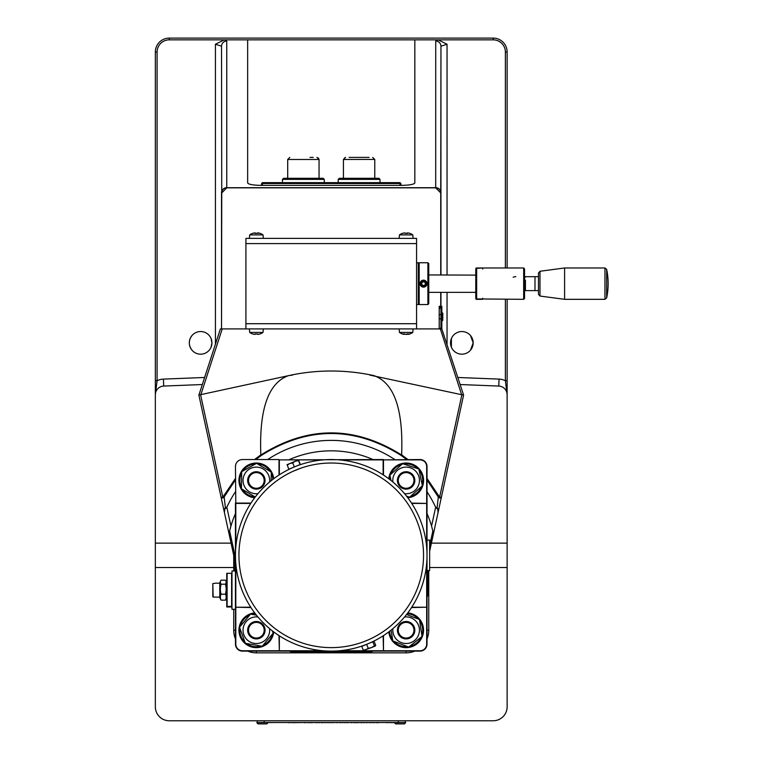 <?xml version="1.0" encoding="UTF-8"?>
<svg xmlns="http://www.w3.org/2000/svg" width="762" height="762" viewBox="0 0 762 762"><rect width="100%" height="100%" fill="white"/><g stroke="black" fill="none" stroke-linecap="round" stroke-linejoin="round"><path stroke-width="1.14" d="M442.779 313.249L441.922 312.382L442.779 313.249L442.779 320.231L442.779 313.249L442.779 320.231L442.779 313.249L442.779 320.231L442.779 313.249L441.827 312.382M440.95 318.83L439.207 318.83M441.827 306.286L441.827 328.927L440.95 328.927L440.95 306.286L441.827 306.286M428.758 274.939L475.602 275.111M475.783 291.856L474.917 292.36L428.758 292.36M523.675 267.976L523.675 299.323L524.542 298.456L524.542 268.843L523.675 267.976L482.746 267.976L476.65 268.367L475.964 269.072M482.746 269.072L482.451 267.976L476.079 267.976L475.783 269.072M475.964 298.228L476.65 298.933L476.65 268.367M475.783 298.228L476.079 299.323L482.451 299.323L482.746 298.228M525.418 280.121L525.418 290.179L525.418 280.121M525.294 276.682L538.477 276.682L538.477 272.987L538.477 294.313L539.982 296.047L539.982 271.262L538.477 272.987M539.982 296.047L564.594 299.323L564.594 267.976L539.982 271.262M604.952 299.323L606.657 297.942L606.657 269.357L604.952 267.976L604.952 299.323L564.594 299.323M476.65 298.933L523.675 299.323M475.783 269.262L475.783 298.037M513.15 277.225A6.963 6.963 0 0 1 515.836 276.682M426.949 282.95A3.486 3.486 0 0 0 421.224 281.045A3.486 3.486 0 0 0 422.434 286.95A3.486 3.486 0 0 0 426.949 282.95M422.205 280.435L423.539 280.168M426.215 283.102A2.734 2.734 0 0 1 422.672 286.245A2.734 2.734 0 0 1 421.719 281.607A2.734 2.734 0 0 1 426.215 283.102M422.205 282.15L424.177 281.74L425.51 283.245L424.872 285.159L422.9 285.56L421.567 284.055L422.205 282.15M252.774 233.334A11.068 0.857 59.9 0 0 252.689 233.324A11.068 0.857 59.9 0 0 252.641 233.372A11.22 11.173 90 0 1 254.232 232.962A11.049 7.077 90 0 1 254.975 232.962A11.22 1.01 90 0 0 254.832 233.372A11.068 9.554 8.8 0 1 257.223 233.372A11.22 1.01 -90 0 1 257.365 232.962L256.861 233.41M257.365 232.962A11.049 8.477 -90 0 1 258.261 232.962A11.22 11.173 90 0 1 259.852 233.372A11.068 0.857 -59.9 0 1 260.023 233.324A11.068 0.857 -59.9 0 1 260.071 233.372M259.937 233.334A11.22 11.173 -90 0 0 258.48 232.962L258.213 233.41M258.48 232.962A11.049 7.077 -90 0 0 257.975 232.943M254.737 232.943A11.049 8.477 90 0 1 255.337 232.962L255.842 233.41M254.975 232.962L255.518 233.41M256.965 233.324A11.068 9.554 -8.8 0 0 256.356 233.324M262.842 234.886L249.688 234.886L249.384 238.373M257.966 334.356A11.049 7.725 -90 0 0 258.385 334.337A11.22 11.211 -90 0 0 259.966 333.927A11.22 11.211 90 0 1 258.366 334.337A11.049 7.896 -90 0 1 257.527 334.337L257.004 333.889M257.527 334.337L257.508 333.927A11.068 9.592 178.9 0 1 255.118 333.927L255.661 333.889M255.127 334.337A11.049 7.725 90 0 1 254.317 334.337A11.22 11.211 90 0 1 252.717 333.927L252.746 333.927M254.746 334.356A11.049 7.896 90 0 0 255.175 334.337L255.699 333.889M256.356 333.985A11.068 9.592 -178.9 0 0 257.089 333.966M252.698 333.985A11.278 11.278 0 0 1 249.688 332.413L263.014 332.413L263.319 328.927M419.186 304.552L419.186 262.757L427.892 262.757L427.892 304.552L419.186 304.552L418.309 303.676M418.309 263.623L419.186 262.757M427.892 304.552L428.758 303.676L428.758 263.623L427.892 262.757M416.566 304.552L418.309 304.552L418.309 262.757L416.566 262.757M245.907 323.707L416.566 323.707L416.566 238.373L245.907 238.373L245.907 328.927L439.207 328.927L439.207 306.286L440.95 306.286L440.95 292.36M416.566 323.707L416.566 328.927M440.76 306.286L439.207 309.324M226.8 187.843L226.752 187.681A5.229 5.144 180 0 0 221.523 192.824L221.523 328.927L221.742 192.9L226.8 187.843L435.673 187.843L440.731 192.9L440.731 274.939M440.731 292.36L440.731 306.286M221.742 328.927L245.907 328.927M440.95 274.939L440.95 46.215L440.731 192.9M440.95 306.286L440.95 304.552M226.752 187.681L226.752 41.072A5.229 5.144 180 0 0 221.523 46.215L221.742 192.9M211.074 347.215L211.941 342.862L211.074 338.509M191.919 335.632C188.452 340.452 188.452 345.272 191.919 350.091M470.554 350.091L473.173 342.862L470.554 335.632M451.399 338.509L451.399 347.215M414.833 81.639L414.833 182.937C413.985 184.423 409.346 185.233 400.898 185.385L261.576 185.385C253.136 185.233 248.488 184.423 247.65 182.937L247.65 39.843L414.833 39.843L414.833 182.937M414.833 39.843L438.15 39.843L447.046 44.234L440.95 46.215A5.229 5.144 180 0 0 435.731 41.072L435.702 187.728L226.771 187.728A5.229 5.067 135 0 0 221.628 192.872M226.752 41.072L224.323 39.843L215.427 44.234L221.523 46.215M507.13 267.976L507.13 52.035A13.935 13.935 0 0 0 493.195 38.1L169.278 38.1L169.278 39.843L247.65 39.843M440.846 192.872A5.229 5.067 45 0 0 435.702 187.728L435.673 187.843M435.731 187.681A5.229 5.144 -0 0 1 440.95 192.824M505.387 299.323L505.387 380.724L507.13 380.724L507.13 299.323M460.153 384.534L498.767 386.067L499.043 379.105A15.678 15.678 0 0 1 505.387 380.724L507.13 394.764L507.13 380.724M498.767 386.067A8.706 8.706 0 0 1 507.13 394.764L507.13 706.831A13.935 13.935 0 0 1 493.195 720.766L169.278 720.766A13.935 13.935 0 0 1 155.343 706.831L155.343 394.764L157.086 380.724L157.086 52.035A12.192 12.192 0 0 1 169.278 39.843M169.278 38.1A13.935 13.935 0 0 0 155.343 52.035L155.343 380.724L157.086 380.724A15.678 15.678 0 0 1 163.43 379.105L163.706 386.067L202.321 384.534M155.343 380.724L155.343 394.764A8.706 8.706 0 0 1 163.706 386.067M211.941 342.862A11.316 11.316 0 0 1 194.967 352.663A11.316 11.316 0 0 1 194.967 333.061A11.316 11.316 0 0 1 211.941 342.862M473.173 342.862A11.316 11.316 0 0 1 456.19 352.663A11.316 11.316 0 0 1 456.19 333.061A11.316 11.316 0 0 1 473.173 342.862M155.343 543.135L231.067 543.135M431.406 543.135L507.13 543.135M439.941 328.927A6.963 4.362 0 0 0 440.95 326.679M221.523 326.66L221.466 328.927M507.13 567.519L429.635 567.519M233.715 567.519L155.343 567.519M399.155 328.927L399.459 332.413L412.785 332.413L413.09 328.927M409.832 333.927A11.22 9.563 -90 0 1 408.47 334.337A11.049 2.581 -90 0 1 408.461 334.347A11.049 2.581 -90 0 1 408.203 334.337A11.22 5.858 -90 0 0 409.032 333.927A11.068 8.182 -137.9 0 1 406.994 333.927A11.22 5.858 90 0 1 406.156 334.337A11.049 10.744 90 0 1 405.022 334.337A11.22 9.563 -90 0 1 403.66 333.927A11.068 5.01 124.1 0 1 402.403 333.927A11.22 9.563 90 0 0 403.774 334.337A11.049 2.581 90 0 0 403.774 334.347A11.049 2.581 90 0 0 404.041 334.337L404.603 333.889M406.117 334.347A11.049 10.744 -90 0 0 407.222 334.337A11.22 9.563 90 0 0 407.956 334.147M399.459 332.413A11.278 11.278 0 0 0 403.774 334.347L404.231 333.889M408.203 334.337L407.641 333.889M413.09 238.373L412.785 234.886L399.459 234.886L399.155 238.373M402.431 233.372A11.068 0.6 60 0 1 402.46 233.324A11.068 0.6 60 0 1 402.584 233.372A11.22 11.192 -90 0 1 404.174 232.962A11.049 8.287 90 0 1 405.051 232.962A11.22 0.705 90 0 1 405.155 233.372A11.068 9.573 -6.2 0 1 407.546 233.372A11.22 0.705 -90 0 0 407.441 232.962A11.049 7.306 -90 0 1 408.213 232.962A11.22 11.192 -90 0 1 409.813 233.372A11.068 0.6 -60 0 0 409.785 233.324A11.068 0.6 -60 0 0 409.708 233.343M406.117 233.324A11.068 9.573 6.2 0 0 405.47 233.324M407.737 232.943A11.049 8.287 -90 0 0 407.194 232.962L406.679 233.41M404.508 232.943A11.049 7.306 90 0 0 404.031 232.962A11.22 11.192 90 0 0 402.536 233.343M407.441 232.962L406.908 233.41M405.051 232.962L405.565 233.41M296.742 465.963L288.836 469.211L287.083 464.658L289.722 463.563L287.179 465.211L287.083 464.668M294.684 466.792L295.18 466.592M298.675 460.448L300.333 464.449L292.446 467.754M298.342 460L298.437 460.553L295.351 461.239L298.342 460M300.095 464.553L298.437 460.553M295.351 461.239L292.694 462.925L289.722 463.563L295.351 461.239M294.351 466.935L292.694 462.925M419.729 518.665A95.783 95.783 0 0 1 426.672 547.164L426.672 503.425L411.737 503.425A95.783 95.783 0 0 1 419.729 518.665A95.783 95.783 0 0 0 255.251 497.014A95.783 95.783 0 0 0 318.735 650.291A95.783 95.783 0 0 0 419.729 518.665M339.395 459.886A95.783 95.783 0 0 1 383.134 474.821L383.134 459.886L339.395 459.886M250.955 503.082L235.458 503.082L235.458 644.138A6.963 6.963 0 0 0 242.421 651.11L383.486 651.11L383.134 635.832A95.783 95.783 0 0 1 370.484 642.699L370.484 642.699M370.284 642.785A95.783 95.783 0 0 1 365.465 644.776M365.912 644.604L365.265 644.852A95.783 95.783 0 0 1 339.395 650.758L383.134 650.758M426.672 563.48A95.783 95.783 0 0 1 411.737 607.219L426.672 607.219L426.672 563.48M363.988 650.634L368.284 648.338L371.57 647.567L363.398 650.367L364.236 650.605L363.398 650.367L361.74 646.367L374.047 641.261L375.704 645.271L375.285 646.033L375.704 645.271M375.476 645.881L371.57 647.567L374.447 645.785L375.285 646.033M366.627 644.338L368.284 648.338M372.789 641.785L374.447 645.785M300.8 468.192L293.522 471.078M293.513 471.087L291.503 472.011M323.078 650.758L279.34 650.758L279.34 635.832M235.801 547.164L235.801 503.425L250.736 503.425M250.736 607.219L235.801 607.219L235.801 563.48M279.34 474.821L279.34 459.886L323.078 459.886M235.801 503.425L235.458 466.506A6.963 6.963 0 0 1 242.421 459.543L278.997 459.543L278.997 475.04M273.691 478.755A17.412 17.412 0 0 0 255.794 463.029A17.412 17.412 0 0 0 238.944 479.879A17.412 17.412 0 0 0 254.67 497.777M255.137 496.938A16.545 16.545 0 0 1 242.44 489.385M241.459 487.632A16.545 16.545 0 0 1 241.649 472.859M242.678 471.135A16.545 16.545 0 0 1 255.565 463.915M257.575 463.944A16.545 16.545 0 0 1 270.272 471.497M271.253 473.24A16.545 16.545 0 0 1 272.863 479.384M255.251 497.005L241.44 488.794L241.659 471.697L256.575 463.344L271.262 472.088L271.158 480.727M269.577 482.022A13.325 13.325 0 0 0 251.412 468.068A13.325 13.325 0 0 0 257.937 493.671M260.604 488.032A8.706 8.706 0 0 0 257.918 471.878A8.706 8.706 0 0 0 247.764 481.87A8.706 8.706 0 0 0 260.604 488.032M263.404 484.537A8.153 8.153 0 0 0 256.375 472.288A8.153 8.153 0 0 0 249.279 484.499A8.153 8.153 0 0 0 263.404 484.537M263.128 484.375A7.839 7.839 0 0 1 249.555 484.337A7.839 7.839 0 0 1 256.375 472.602A7.839 7.839 0 0 1 263.128 484.375M411.518 607.571L426.672 607.219M278.997 650.758L242.421 650.758A6.62 6.62 0 0 1 235.801 644.138L235.801 607.571M254.67 612.877A17.412 17.412 0 0 0 238.944 630.765A17.412 17.412 0 0 0 255.794 647.614A17.412 17.412 0 0 0 273.691 631.889M272.863 631.26A16.545 16.545 0 0 1 272.863 631.327A16.545 16.545 0 0 1 272.786 632.098M272.444 634.07A16.545 16.545 0 0 1 262.938 645.385M261.052 646.071A16.545 16.545 0 0 1 246.497 643.499M244.964 642.204A16.545 16.545 0 0 1 239.916 628.317M240.268 626.345A16.545 16.545 0 0 1 249.774 615.029M251.65 614.343A16.545 16.545 0 0 1 255.299 613.696M272.339 630.86L273.187 633.184L262.195 646.271L245.364 643.299L239.525 627.231L250.517 614.143L256.48 615.201M257.937 616.982A13.325 13.325 0 0 0 243.154 628.374A13.325 13.325 0 0 0 254.279 643.366A13.325 13.325 0 0 0 269.577 628.621M254.841 638.785A8.706 8.706 0 0 0 262.585 624.126A8.706 8.706 0 0 0 248.66 626.135A8.706 8.706 0 0 0 254.841 638.785M259.985 637.508A8.153 8.153 0 0 0 260.861 623.411A8.153 8.153 0 0 0 248.212 629.698A8.153 8.153 0 0 0 259.985 637.508M259.842 637.222A7.839 7.839 0 0 1 248.536 629.717A7.839 7.839 0 0 1 260.69 623.678A7.839 7.839 0 0 1 259.842 637.222M426.672 607.571L426.672 644.138A6.62 6.62 0 0 1 420.053 650.758L383.486 650.758M388.791 631.889A17.412 17.412 0 0 0 422.853 635.051A17.412 17.412 0 0 0 407.803 612.877M419.633 620.668A16.545 16.545 0 0 1 421.872 635.27M421.138 637.146A16.545 16.545 0 0 1 409.613 646.376M407.622 646.681A16.545 16.545 0 0 1 393.859 641.318M392.601 639.747A16.545 16.545 0 0 1 389.611 631.26M407.175 613.696A16.545 16.545 0 0 1 418.386 619.096M406.556 614.486L419.462 619.525L422.043 636.422L408.708 647.1L392.782 640.89L391.125 630.069M392.897 628.621A13.325 13.325 0 0 0 418.452 635.251A13.325 13.325 0 0 0 404.536 616.982M400.679 623.411A8.706 8.706 0 0 0 408.889 638.461A8.706 8.706 0 0 0 413.766 626.04A8.706 8.706 0 0 0 400.679 623.411M408.708 637.937A8.153 8.153 0 0 0 411.528 624.097A8.153 8.153 0 0 0 398.126 628.583A8.153 8.153 0 0 0 408.708 637.937M408.613 637.642A7.839 7.839 0 0 1 398.44 628.65A7.839 7.839 0 0 1 411.309 624.335A7.839 7.839 0 0 1 408.613 637.642M383.486 475.04L383.486 459.543L279.34 459.886M383.486 635.603L383.486 651.11L420.053 651.11A6.963 6.963 0 0 0 427.015 644.138L427.015 466.506A6.963 6.963 0 0 0 420.053 459.543L383.134 459.886M426.672 503.425L411.518 503.082M383.486 459.886L420.053 459.886A6.62 6.62 0 0 1 426.672 466.506L426.672 503.082M407.803 497.777A17.412 17.412 0 0 0 409.156 463.286A17.412 17.412 0 0 0 388.791 478.755M419.1 470.173A16.545 16.545 0 0 1 422.138 484.584A16.545 16.545 0 0 1 422.119 484.642M421.5 486.547A16.545 16.545 0 0 1 410.48 496.395M408.518 496.805A16.545 16.545 0 0 1 407.175 496.948M389.611 479.384A16.545 16.545 0 0 1 390.115 476.24M390.744 474.335A16.545 16.545 0 0 1 401.764 464.477M403.727 464.068A16.545 16.545 0 0 1 417.757 468.687M391.011 480.479L389.887 475.107L402.622 463.706L418.862 469.04L422.358 485.775L409.623 497.167L406.565 496.167M404.536 493.671A13.325 13.325 0 0 0 419.433 480.965A13.325 13.325 0 0 0 405.594 467.125A13.325 13.325 0 0 0 392.897 482.022M400.317 473.945A8.706 8.706 0 0 0 400.012 486.642A8.706 8.706 0 0 0 412.699 486.137A8.706 8.706 0 0 0 411.394 473.507A8.706 8.706 0 0 0 400.317 473.945M411.061 473.945A8.153 8.153 0 0 0 398.031 479.412A8.153 8.153 0 0 0 409.27 487.956A8.153 8.153 0 0 0 411.061 473.945M410.861 474.202A7.839 7.839 0 0 1 409.156 487.67A7.839 7.839 0 0 1 398.345 479.45A7.839 7.839 0 0 1 410.861 474.202M278.997 635.603L279.34 650.758M235.801 607.219L250.955 607.571M427.015 570.557L429.635 570.557L429.635 540.087L427.015 540.087M427.577 570.557L427.577 595.77L427.015 597.084M427.015 513.559A104.489 104.489 0 0 1 431.549 526.085L432.845 530.971L429.635 545.763M223.933 510.349L225.362 507.521L224.171 497.043A1.743 1.743 167.7 0 1 220.942 496.576L198.882 395.107L224.428 512.607L224.733 509.197L226.847 507.349L230.924 526.085A104.489 104.489 0 0 0 229.629 530.971L230.924 526.085A104.489 104.489 0 0 1 235.458 513.559M234.896 570.995L234.896 556.451A11.63 11.63 0 0 0 234.629 553.974L229.629 530.971M372.999 651.11L371.685 651.672L290.789 651.672L289.474 651.11M289.474 459.543A104.489 104.489 0 0 1 372.999 459.543M427.015 491.785A114.938 114.938 0 0 1 435.693 507.368L437.74 509.197L438.045 512.607L463.591 395.107L461.886 394.754L439.607 497.234A1.743 0.876 152.5 0 1 438.302 497.043L437.121 507.521L438.541 510.349M226.847 507.349L226.781 507.368A114.938 114.938 0 0 1 235.458 491.785M435.693 507.368L437.121 507.521M429.635 551.317L438.045 512.607M427.015 630.212L428.758 630.212A22.641 22.641 0 0 1 427.015 638.918A22.641 22.641 0 0 0 428.758 630.212L428.758 570.557M256.356 651.11L256.356 652.843A22.641 22.641 0 0 1 247.65 651.11A22.641 22.641 0 0 0 256.356 652.843L406.117 652.843A22.641 22.641 0 0 0 414.833 651.11A22.641 22.641 0 0 1 406.117 652.843L406.117 651.11M235.458 638.918A22.641 22.641 0 0 1 233.715 630.212A22.641 22.641 0 0 0 235.458 638.918M224.428 512.607L233.477 554.231A10.449 10.449 0 0 1 233.715 556.451L233.715 570.995M233.715 609.314L233.715 630.212L235.458 630.212M234.629 553.974L233.477 554.231L221.409 498.729M221.247 497.986L221.018 496.938M198.901 395.049L220.389 328.927L198.901 395.049L292.484 374.799A200.273 200.273 0 0 1 369.989 374.799L373.78 375.58C394.116 382.715 403.403 409.137 401.641 454.857L401.584 455C354.692 425.529 307.791 425.529 260.89 455L260.833 454.857C259.08 409.137 268.367 382.715 288.693 375.58L292.56 375.114M225.362 507.521L226.781 507.368M235.458 478.431L223.095 496.814A1.743 0.857 28.8 0 0 224.399 496.624L224.171 497.043A1.743 0.876 -152.5 0 1 222.866 497.234L200.587 394.754M220.942 496.576A1.743 1.048 -12.3 0 0 222.866 497.234L223.095 496.814M255.832 459.543L261.433 455.381L260.89 455M224.399 496.624L235.458 479.917M261.433 455.381C307.972 426.234 354.511 426.234 401.041 455.381L406.651 459.543M427.015 479.917L438.302 497.043A1.743 1.743 -167.7 0 0 441.531 496.576A1.743 1.048 12.3 0 1 439.607 497.234L439.379 496.814A1.743 0.857 151.2 0 1 438.083 496.624M379.667 443.446A121.901 121.901 0 0 0 363.322 437.712M343.271 434.016A121.901 121.901 0 0 0 322.859 433.711M306.076 436.045A121.901 121.901 0 0 0 291.208 440.179M285.026 442.512A121.901 121.901 0 0 0 277.901 445.703M369.913 375.114L461.886 394.754M401.041 455.381L401.584 455M463.572 395.049L441.827 328.927M440.95 328.927L439.207 328.927M221.523 328.927L220.389 328.927M461.62 394.678L440.341 328.927M262.452 185.385L262.452 183.518L400.031 183.518L400.031 182.642L262.452 182.642L261.576 183.518L261.576 185.385M380 179.375L378.914 178.289L339.29 178.289L338.204 179.375L380 179.375L380 182.642M324.269 179.375L323.183 178.289L283.559 178.289L282.473 179.375L324.269 179.375L324.269 182.642M261.576 183.518L262.452 183.518L262.452 182.642M400.031 185.385L400.031 183.518L400.898 183.518L400.031 182.642M400.898 185.385L400.898 183.518M369.094 157.391L349.11 157.391M313.239 157.391L309.982 157.391M226.752 578.663L226.752 582.149M231.972 606.981L226.752 606.981L226.752 582.816A20.031 20.031 0 0 0 225.743 580.644A18.031 7.258 180 0 1 225.438 584.206A18.031 17.926 180 0 1 225.438 594.198A18.031 10.668 -0 0 1 225.438 600.151A18.031 7.258 0 0 0 225.743 599.665A20.031 20.031 0 0 0 226.752 597.494M226.752 606.981L226.752 606.39L231.972 606.39M231.972 573.319L226.752 573.319L226.752 606.39M225.438 594.198L221.094 594.198A18.031 17.926 180 0 1 221.094 584.206A18.031 7.258 180 0 1 220.79 580.644A18.031 7.258 180 0 1 221.094 580.158L225.438 580.158A18.031 7.258 180 0 1 225.743 580.644M225.438 584.206L221.094 584.206M220.79 580.644A20.031 20.031 0 0 0 219.78 582.816L219.78 597.494A20.031 20.031 0 0 0 220.79 599.665A18.031 7.258 0 0 0 221.094 600.151A18.031 10.668 -0 0 1 221.094 594.198M225.438 600.151L221.094 600.151M215.427 583.244L212.817 583.597L213.16 597.065L215.427 597.065M212.817 583.597L212.817 596.713M235.458 570.995L231.972 570.995L231.972 609.314L235.458 609.314M276.93 722.509L256.784 722.643L258.042 723.9L266.852 723.9L258.042 723.9M292.408 722.509L289.389 722.681M288.207 722.509L276.977 722.509M289.465 722.509L288.207 722.681M304.124 722.509L292.408 722.681M303.581 722.509L304.381 722.509M307.419 722.509L304.686 722.509M324.707 722.509L322.307 722.509M327.431 722.509L324.707 722.681M328.47 722.509L327.431 722.681M331.584 722.509L328.47 722.681M334.651 722.509L332.089 722.509M334.137 722.509L335.242 722.509M343.557 722.509L342.062 722.681M342.976 722.509L343.948 722.509M346.672 722.509L343.948 722.681M351.082 722.509L347.101 722.509M353.959 722.509L351.33 722.509M366.208 722.509L363.884 722.509M369.065 722.509L366.674 722.509M372.189 722.509L369.065 722.681M373.466 722.509L371.551 722.681M376.714 722.509L374.18 722.509M386.42 722.509L378.523 722.509M389.696 722.509L386.42 722.681M308.458 722.509L307.419 722.681M312.382 722.681L311.163 722.681M315.516 722.509L312.134 722.509M309.553 722.509L308.458 722.681M311.868 722.509L309.553 722.681M311.972 722.509L311.296 722.681M318.678 722.509L315.516 722.681M318.868 722.509L318.106 722.681M321.783 722.509L319.154 722.509M339.614 722.509L337.175 722.509M342.481 722.509L339.842 722.509M354.997 722.509L354.482 722.509M356.092 722.509L354.997 722.681M334.804 722.509L333.842 722.681M357.007 722.509L356.092 722.681M360.769 722.509L357.007 722.681M337.356 722.681L335.309 722.509M363.579 722.509L360.94 722.509M390.811 722.509L389.696 722.681M393.221 722.509L390.811 722.681M347.939 722.681L346.567 722.681M351.93 722.681L351.034 722.681M354.797 722.681L353.835 722.681M319.469 722.681L318.868 722.681M340.7 722.681L339.614 722.681M361.75 722.681L360.769 722.681M364.046 722.681L363.122 722.681M378.752 722.681L376.114 722.681M367.16 722.681L366.208 722.681M374.313 722.681L373.418 722.681M305.6 722.681L304.19 722.681M323.155 722.681L321.345 722.681M332.394 722.681L331.28 722.681M257.223 720.766L257.223 722.509L405.251 722.509L405.251 720.766M396.545 722.509L393.221 722.681M395.621 723.9L404.432 723.9L395.621 723.9L394.364 722.643M405.251 722.509L396.545 722.643M441.922 312.382L441.922 321.097L442.779 320.231M534.991 276.682L534.991 290.617L525.294 290.617M416.566 243.592L245.907 243.592M493.195 38.1L493.195 39.843L438.15 39.843L435.731 41.072M447.046 344.205L447.046 292.36M447.046 274.939L447.046 44.234M507.13 52.035L505.387 52.035L505.387 267.976M493.195 39.843A12.192 12.192 0 0 1 505.387 52.035M155.343 52.035L157.086 52.035M215.427 44.234L215.427 344.205M204.616 377.476L163.43 379.105M499.043 379.105L457.857 377.476M416.509 519.998A92.297 92.297 0 0 1 319.192 646.833A92.297 92.297 0 0 1 258.013 499.139A92.297 92.297 0 0 1 416.509 519.998M435.626 507.349L431.549 526.085M267.7 459.543A114.938 114.938 0 0 1 394.773 459.543M260.833 454.857L254.537 459.543M439.379 496.814L427.015 478.431M407.937 459.543L401.641 454.857M200.854 394.678L222.218 328.927M345.272 157.41L343.424 159.487L374.771 159.429M287.703 178.289L287.703 159.487L289.789 157.391L287.703 159.487L319.049 159.487L318.392 157.963M234.896 556.451L233.715 556.451M227.095 606.371L227.095 573.3M231.619 573.3L231.619 606.371M264.185 722.509L264.185 720.766M398.288 720.766L398.288 722.509M440.95 314.649L439.207 314.649M524.542 291.055L525.418 290.179M524.542 276.254L525.418 277.12M606.657 297.942A69.656 69.656 0 0 0 606.657 269.357M604.952 267.976L564.594 267.976M538.477 290.617L534.991 290.617M252.689 233.324A11.278 11.278 0 0 0 249.688 234.886M263.319 238.373L263.014 234.886A11.278 11.278 0 0 0 260.023 233.324M260.004 333.985A11.278 11.278 0 0 0 263.014 332.413M249.688 332.413L249.384 328.927M408.461 334.347A11.278 11.278 0 0 0 412.785 332.413M412.785 234.886A11.278 11.278 0 0 0 409.785 233.324M402.46 233.324A11.278 11.278 0 0 0 399.459 234.886M463.591 395.107L448.37 465.134M374.771 159.487L372.685 157.391L374.771 159.487L374.771 178.289M338.204 179.375L338.204 182.642M282.473 179.375L282.473 182.642M345.519 157.391L343.424 159.487L343.424 178.289M316.954 157.391L319.049 159.487L319.049 178.289M219.78 583.187L215.427 583.187M219.78 597.122L215.427 597.122M268.11 722.643L266.852 723.9M405.689 722.643L404.432 723.9"/></g></svg>
